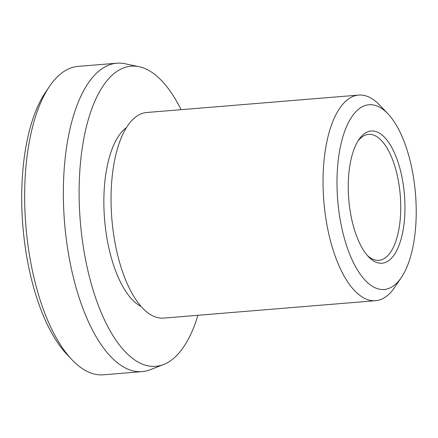 <?xml version="1.0" encoding="UTF-8"?>
<svg xmlns="http://www.w3.org/2000/svg" width="438" height="438" viewBox="0 0 438 438"><rect width="100%" height="100%" fill="white"/><g stroke="black" fill="none" stroke-linecap="round" stroke-linejoin="round"><path stroke-width="0.66" d="M401.372 277.451L394.709 287.306A103.149 43.422 -94.7 0 1 375.585 300.698A103.149 43.422 -94.7 0 1 375.235 300.72A103.149 43.422 -94.7 0 1 323.83 201.031A103.149 43.422 -94.7 0 1 358.7 95.084A103.149 43.422 -94.7 0 1 359.05 95.062A103.149 43.422 -94.7 0 1 379.746 105.18L387.931 113.809A92.681 39.015 85.3 0 0 369.333 104.72A92.681 39.015 85.3 0 0 337.66 199.558A92.681 39.015 85.3 0 0 383.88 289.507A92.681 39.015 85.3 0 0 401.372 277.451A92.681 39.015 85.3 0 0 415.492 193.919A92.681 39.015 85.3 0 0 387.931 113.809M375.585 300.698L163.577 318.108A103.149 43.422 -94.7 0 1 163.226 318.136A103.149 43.422 -94.7 0 1 111.821 218.442A103.149 43.422 -94.7 0 1 146.692 112.5L358.7 95.084M141.178 306.534A92.681 39.015 -94.7 0 1 104.589 219.454A92.681 39.015 -94.7 0 1 126.478 127.573M163.566 364.525L150.13 369.76A154.724 65.136 -94.7 0 1 142.153 371.616A154.724 65.136 -94.7 0 1 141.627 371.654A154.724 65.136 -94.7 0 1 64.523 222.115A154.724 65.136 -94.7 0 1 116.826 63.203A154.724 65.136 -94.7 0 1 117.351 63.165A154.724 65.136 -94.7 0 1 124.994 63.74L139.103 66.707A150.579 63.39 85.3 0 0 131.663 66.149A150.579 63.39 85.3 0 0 80.203 220.237A150.579 63.39 85.3 0 0 155.293 366.376A150.579 63.39 85.3 0 0 163.566 364.525A150.579 63.39 85.3 0 0 197.949 315.289M116.826 63.203L78.123 66.384A154.724 65.136 85.3 0 0 49.445 86.472A154.724 65.136 85.3 0 0 25.875 225.92A154.724 65.136 85.3 0 0 71.881 359.658A154.724 65.136 85.3 0 0 102.93 374.835A154.724 65.136 85.3 0 0 103.456 374.797L142.153 371.616M71.881 359.658L67.041 354.556A148.537 62.53 -94.7 0 1 22.875 226.167A148.537 62.53 -94.7 0 1 45.503 92.292L49.445 86.472M357.879 141.178A63.181 26.598 -94.7 0 1 368.577 134.378A63.181 26.598 -94.7 0 1 368.791 134.367A63.181 26.598 -94.7 0 1 400.277 195.425A63.181 26.598 -94.7 0 1 378.919 260.314A63.181 26.598 -94.7 0 1 378.706 260.331A63.181 26.598 -94.7 0 1 367.258 255.359M371.402 130.984A66.341 27.928 -94.7 0 1 404.482 195.364A66.341 27.928 -94.7 0 1 381.81 263.249A66.341 27.928 -94.7 0 1 368.5 256.739A66.341 27.928 -94.7 0 1 348.774 199.399A66.341 27.928 -94.7 0 1 358.881 139.612A66.341 27.928 -94.7 0 1 371.402 130.984M181.058 109.675A150.579 63.39 85.3 0 0 139.103 66.707"/></g></svg>
